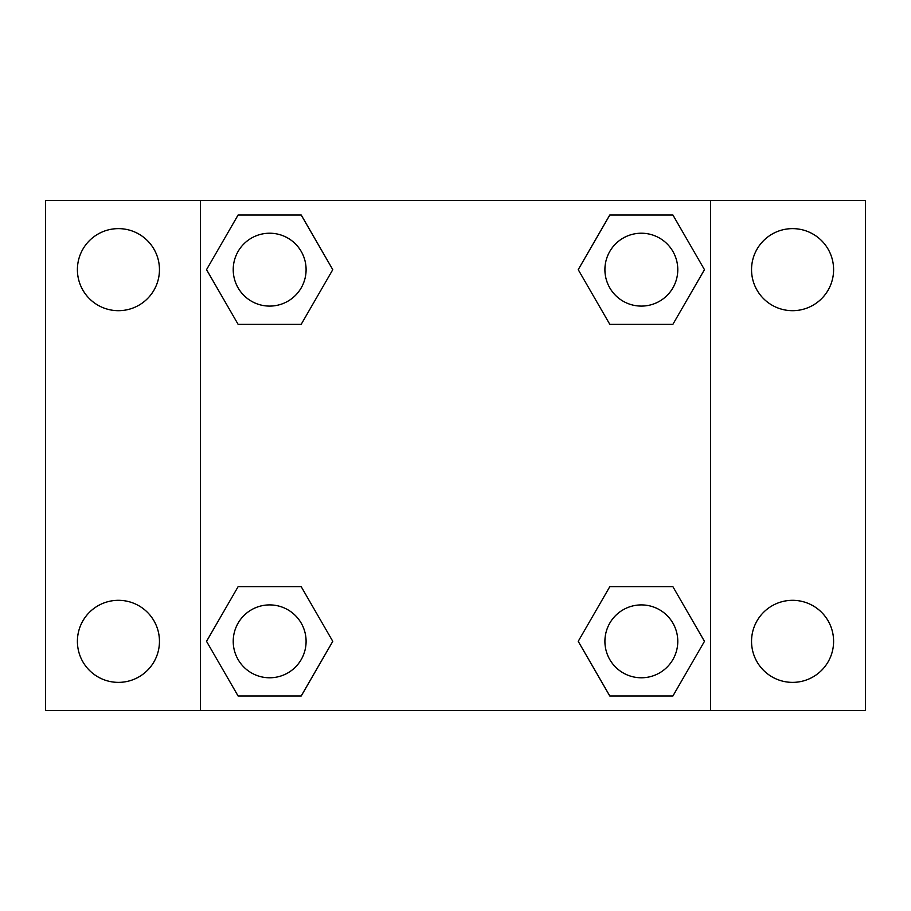 <?xml version="1.0" encoding="UTF-8"?>
<svg xmlns="http://www.w3.org/2000/svg" width="911" height="911" viewBox="0 0 911 911"><rect width="100%" height="100%" fill="white"/><g stroke="black" fill="none" stroke-linecap="round" stroke-linejoin="round"><path stroke-width="1.37" d="M118.43 682.373A41.029 41.029 0 0 0 153.959 620.824A41.029 41.029 0 0 0 82.901 620.824A41.029 41.029 0 0 0 118.43 682.373M792.57 682.373A41.029 41.029 0 0 0 828.099 620.824A41.029 41.029 0 0 0 757.041 620.824A41.029 41.029 0 0 0 792.57 682.373M792.57 310.685A41.029 41.029 0 0 0 828.099 249.136A41.029 41.029 0 0 0 757.041 249.136A41.029 41.029 0 0 0 792.57 310.685M118.43 310.685A41.029 41.029 0 0 0 153.959 249.136A41.029 41.029 0 0 0 82.901 249.136A41.029 41.029 0 0 0 118.43 310.685M865.45 710.58L45.55 710.58L45.55 200.42L865.45 200.42L865.45 710.58M238.101 586.684L301.211 586.684L332.777 641.344L301.211 696.004L238.101 696.004L206.535 641.344L238.101 586.684L301.211 586.684L238.101 586.684M609.789 214.996L672.899 214.996L704.465 269.656L672.899 324.316L609.789 324.316L578.223 269.656L609.789 214.996L672.899 214.996L609.789 214.996M200.42 710.58L200.42 200.42M710.58 200.42L710.58 710.58M238.101 214.996L301.211 214.996L332.777 269.656L301.211 324.316L238.101 324.316L206.535 269.656L238.101 214.996L301.211 214.996L238.101 214.996M609.789 586.684L672.899 586.684L704.465 641.344L672.899 696.004L609.789 696.004L578.223 641.344L609.789 586.684L672.899 586.684L609.789 586.684M672.899 696.004L609.789 696.004L672.899 696.004M677.784 641.344A36.44 36.44 0 0 0 623.124 609.789A36.44 36.44 0 0 0 623.124 672.899A36.44 36.44 0 0 0 677.784 641.344M301.211 696.004L238.101 696.004L301.211 696.004M306.096 641.344A36.44 36.44 0 0 0 251.436 609.789A36.44 36.44 0 0 0 251.436 672.899A36.44 36.44 0 0 0 306.096 641.344M672.899 324.316L609.789 324.316L672.899 324.316M677.784 269.656A36.44 36.44 0 0 0 623.124 238.101A36.44 36.44 0 0 0 623.124 301.211A36.44 36.44 0 0 0 677.784 269.656M301.211 324.316L238.101 324.316L301.211 324.316M306.096 269.656A36.44 36.44 0 0 0 251.436 238.101A36.44 36.44 0 0 0 251.436 301.211A36.44 36.44 0 0 0 306.096 269.656"/></g></svg>
